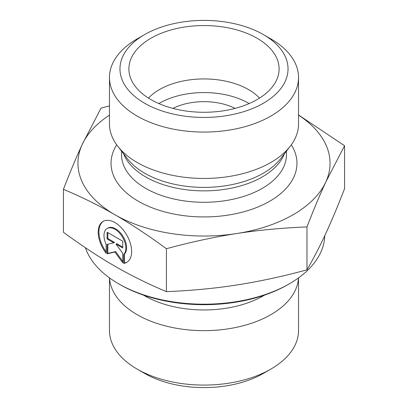 <?xml version="1.0" encoding="UTF-8"?>
<svg xmlns="http://www.w3.org/2000/svg" width="408" height="408" viewBox="0 0 408 408"><rect width="100%" height="100%" fill="white"/><g stroke="black" fill="none" stroke-linecap="round" stroke-linejoin="round"><path stroke-width="0.61" d="M123.711 263.405L123.711 254.48A15.458 8.93 -120 0 0 122.063 236.451A15.458 8.93 -120 0 0 107.182 228.511A15.458 8.93 -120 0 0 106.131 244.341L106.131 253.266A23.659 13.668 60 0 1 103.081 221.411A23.659 13.668 60 0 1 126.755 235.059A23.659 13.668 60 0 1 126.761 262.38A23.659 13.668 60 0 1 123.711 263.405L124.45 262.976A23.659 13.668 -120 0 0 127.128 262.155M103.459 221.207A23.659 13.668 -120 0 0 106.131 251.848M107.182 228.511L107.926 228.082A15.458 8.93 60 0 1 122.803 236.023A15.458 8.93 60 0 1 124.45 254.051L124.45 262.976M123.711 254.48L124.45 254.051M107.85 232.621L107.85 238.527L114.546 242.388L113.801 242.816L107.105 238.955L107.105 232.193L122.732 241.204L122.732 247.967L116.04 244.106L122.732 253.373L122.732 262.844L114.918 252.022L107.105 253.832L107.105 244.367L113.801 242.816M107.105 238.955L107.85 238.527M107.85 244.193L107.85 253.404L115.663 251.593L122.732 261.385M107.105 253.832L107.85 253.404M114.918 252.022L115.663 251.593M116.04 244.106L116.78 243.678L122.732 247.11M298.539 277.863L298.539 330.505A94.539 54.58 180 0 1 270.851 369.102A94.539 54.58 180 0 1 137.149 369.102A94.539 54.58 180 0 1 109.461 330.505L109.461 277.863M137.149 369.102L144.58 373.391A84.033 48.516 0 0 0 263.42 373.391L270.851 369.102M298.488 277.899A94.539 54.58 180 0 1 204 330.659A94.539 54.58 180 0 1 109.512 277.899M63.429 189.322L63.429 232.249C81.61 245.591 98.777 256.913 114.918 266.21C131.065 275.533 148.226 284.009 166.408 291.638C191.23 290.644 214.659 288.43 236.696 285.003C258.733 281.596 282.163 276.542 306.979 269.841C313.614 258.361 319.882 246.254 325.773 233.514C331.668 220.799 337.931 205.846 344.571 188.659L344.571 145.733L325.773 182.055C319.969 194.565 313.706 209.513 306.979 226.914C281.836 227.939 258.407 230.148 236.696 233.544C214.985 236.88 191.556 241.934 166.408 248.712C147.987 235.212 130.825 223.89 114.918 214.751L114.867 214.72C98.981 205.53 81.835 197.064 63.429 189.322C70.156 171.926 76.418 156.973 82.227 144.468L101.021 108.14L109.461 105.922M166.408 291.638L166.408 248.712M306.979 269.841L306.979 226.914M118.58 283.764L120.064 284.621A118.697 68.529 0 0 0 287.936 284.621L289.42 283.764A120.799 69.743 180 0 1 118.58 283.764A120.799 69.743 180 0 1 85.41 247.722M324.783 235.651A120.799 69.743 180 0 1 289.42 283.764M172.921 108.39A47.267 27.29 180 0 1 235.079 108.39M298.539 114.969L344.571 145.733M114.918 214.751A126.052 72.777 0 0 0 236.696 233.544A126.052 72.777 0 0 0 325.773 182.055A126.052 72.777 0 0 0 298.539 115.122M109.461 115.122A126.052 72.777 0 0 0 82.227 144.468A126.052 72.777 0 0 0 114.867 214.72M259.534 98.109A63.026 36.389 0 0 0 248.564 89.592A63.026 36.389 0 0 0 148.466 98.109M257.106 38.255A75.108 43.36 180 0 1 278.251 75.434A75.108 43.36 180 0 1 227.429 110.114A75.108 43.36 180 0 1 150.894 99.578A75.108 43.36 180 0 1 129.749 75.434A75.108 43.36 180 0 1 170.111 30.223A75.108 43.36 180 0 1 257.106 38.255M249.15 103.566A63.026 36.389 0 0 0 158.85 103.566M298.539 77.495L298.539 123.879A94.539 54.58 180 0 1 290.302 146.161A94.539 54.58 180 0 1 137.149 162.471A94.539 54.58 180 0 1 117.698 146.161A94.539 54.58 180 0 1 109.461 123.879L109.461 77.495A94.539 54.58 0 0 0 137.149 116.086A94.539 54.58 0 0 0 240.179 127.918A94.539 54.58 0 0 0 298.539 77.495A94.539 54.58 0 0 0 270.851 38.898L263.42 34.609A84.033 48.516 180 0 1 263.42 103.224A84.033 48.516 180 0 1 144.58 103.224A84.033 48.516 180 0 1 144.58 34.609A84.033 48.516 180 0 1 263.42 34.609M144.58 34.609L137.149 38.898A94.539 54.58 0 0 0 109.461 77.495M143.412 295.091A84.145 48.583 0 0 0 264.588 295.091M116.698 144.82A92.963 53.672 0 0 0 138.266 201.21A92.963 53.672 0 0 0 254.016 208.503A92.963 53.672 0 0 0 291.302 144.82M290.302 146.161L280.561 158.738A83.864 48.419 180 0 1 144.697 173.206A83.864 48.419 180 0 1 127.439 158.738L117.698 146.161M123.558 153.724A82.457 47.608 0 0 0 145.692 176.924A82.457 47.608 0 0 0 226.935 188.986A82.457 47.608 0 0 0 284.442 153.724M286.457 151.123L286.457 154.683A82.457 47.608 180 0 1 235.554 198.665A82.457 47.608 180 0 1 145.692 188.348A82.457 47.608 180 0 1 121.543 154.683L121.543 151.123"/></g></svg>
